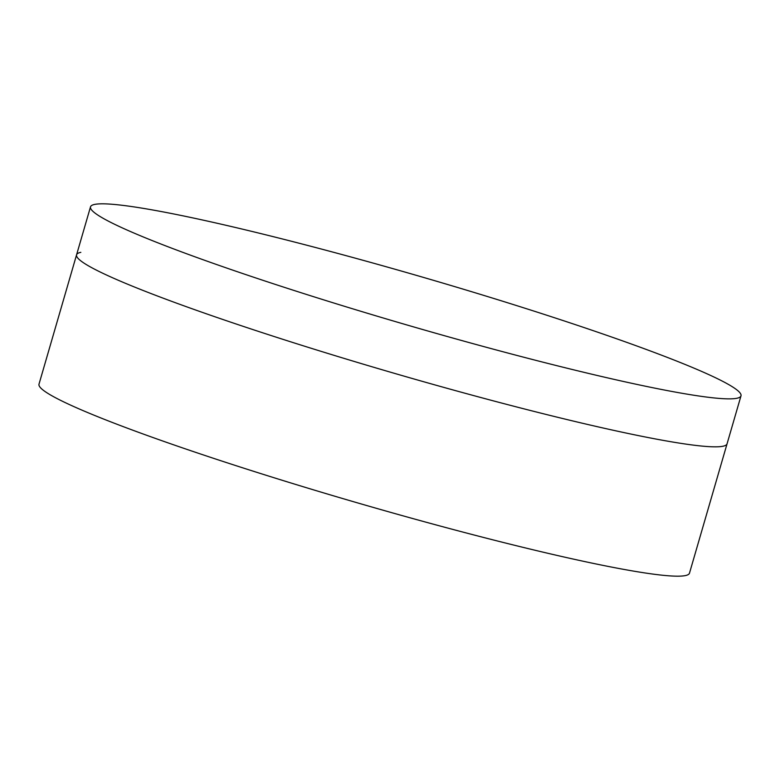 <?xml version="1.0" encoding="UTF-8"?>
<svg xmlns="http://www.w3.org/2000/svg" width="780" height="780" viewBox="0 0 780 780"><rect width="100%" height="100%" fill="white"/><g stroke="black" fill="none" stroke-linecap="round" stroke-linejoin="round"><path stroke-width="1.17" d="M741 395.84A338.695 25.145 -163.8 0 1 736.749 398.297A338.695 25.145 -163.8 0 1 385.729 318.737A338.695 25.145 -163.8 0 1 90.509 206.856A338.695 25.145 -163.8 0 1 94.77 204.389A338.695 25.145 -163.8 0 1 445.79 283.959A338.695 25.145 -163.8 0 1 741 395.84L727.067 443.8A338.695 25.145 -163.8 0 1 722.807 446.267A338.695 25.145 -163.8 0 1 705.588 446.404A338.695 25.145 -163.8 0 1 394.807 373.454A338.695 25.145 -163.8 0 1 93.317 268.525A338.695 25.145 -163.8 0 1 76.577 254.816A338.695 25.145 -163.8 0 1 80.828 252.349M685.23 575.611A338.695 25.145 -163.8 0 1 334.21 496.041A338.695 25.145 -163.8 0 1 39 384.16L76.577 254.816A338.695 25.145 -163.8 0 0 93.317 268.525A338.695 25.145 -163.8 0 0 394.807 373.454A338.695 25.145 -163.8 0 0 705.588 446.404A338.695 25.145 -163.8 0 0 722.807 446.267A338.695 25.145 -163.8 0 0 727.067 443.8L689.491 573.144A338.695 25.145 -163.8 0 1 685.23 575.611M90.509 206.856L76.577 254.816"/></g></svg>

